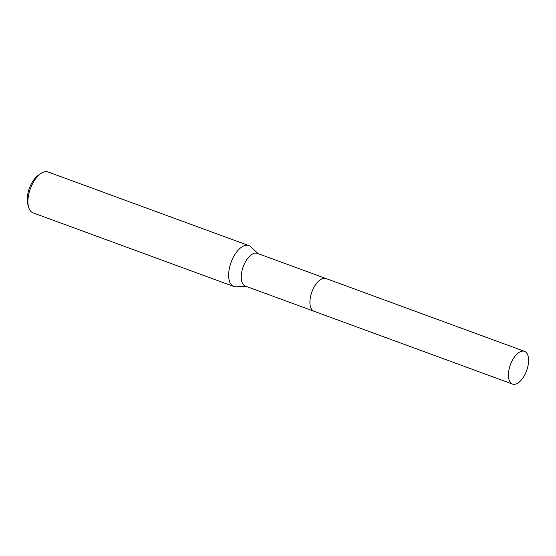 <?xml version="1.0" encoding="UTF-8"?>
<svg xmlns="http://www.w3.org/2000/svg" width="556" height="556" viewBox="0 0 556 556"><rect width="100%" height="100%" fill="white"/><g stroke="black" fill="none" stroke-linecap="round" stroke-linejoin="round"><path stroke-width="0.83" d="M325.83 278.48L257.31 253.348A17.424 8.632 110.1 0 0 254.106 253.341A17.424 8.632 110.1 0 0 242.27 269.681A17.424 8.632 110.1 0 0 245.314 286.062L313.834 311.193M258.13 253.654L250.631 246.732A21.781 10.793 110.1 0 0 248.74 245.564A21.781 10.793 110.1 0 0 244.744 245.55A21.781 10.793 110.1 0 0 229.941 265.983A21.781 10.793 110.1 0 0 233.742 286.465A21.781 10.793 110.1 0 0 235.939 286.799L246.134 286.368M248.74 245.564L48.018 171.95A21.781 10.793 110.1 0 0 44.014 171.936A21.781 10.793 110.1 0 0 40.894 173.486A21.781 10.793 110.1 0 0 28.578 207.075A21.781 10.793 110.1 0 0 33.019 212.851L233.742 286.465M40.894 173.486L38.475 175.14A18.876 9.355 110.1 0 0 27.8 204.254L28.578 207.075M322.793 278.528A17.424 8.632 110.1 0 0 310.957 294.868A17.424 8.632 110.1 0 0 313.994 311.256A17.424 8.632 110.1 0 1 310.304 297.814A17.424 8.632 110.1 0 1 325.997 278.535L524.51 351.343A17.424 8.632 110.1 0 0 508.823 370.616A17.424 8.632 110.1 0 0 512.514 384.064A17.424 8.632 110.1 0 0 528.2 364.785A17.424 8.632 110.1 0 0 524.51 351.343M512.514 384.064L313.994 311.256"/></g></svg>

